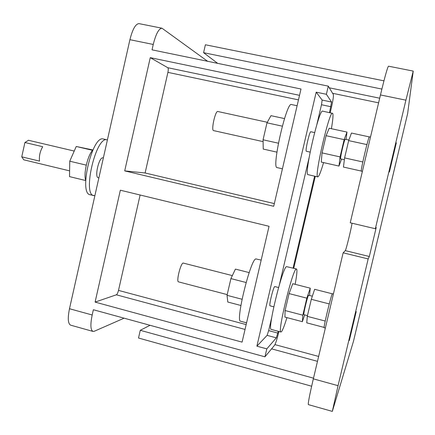 <?xml version="1.0" encoding="UTF-8"?>
<svg xmlns="http://www.w3.org/2000/svg" width="435" height="435" viewBox="0 0 435 435"><rect width="100%" height="100%" fill="white"/><g stroke="black" fill="none" stroke-linecap="round" stroke-linejoin="round"><path stroke-width="0.65" d="M356.221 311.601L349.316 340.529L356.221 311.601M396.339 142.805L389.401 172.004L396.339 142.805M295.137 284.327C296.92 274.773 297.371 269.656 296.485 268.971L286.502 266.622C282.397 267.373 267.068 330.448 271.255 329.425L280.928 332.008L281.494 331.682C282.75 330.062 284.561 325.375 286.931 317.621M296.485 268.971L296.181 269.058C292.467 269.907 277.138 333.145 280.928 332.008M331.394 128.711C332.922 119.832 333.351 114.715 332.683 113.372L322.639 111.148C319.1 108.369 303.63 175.707 308.024 174.658L308.051 174.663M332.492 113.241C329.387 110.544 313.82 178.04 317.789 176.887L317.8 176.887C318.915 176.686 320.834 171.923 323.564 162.603M333.428 293.891L332.356 293.734C331.155 294.87 323.085 328.501 324.2 327.734L325.353 328.039M232.333 275.605L183.14 263.044C180.596 263.322 176.072 281.782 178.524 281.869L227.206 294.609M261.174 260.097L255.834 258.917C250.478 259.342 235.177 321.9 240.609 321.231L246.574 322.824M273.789 306.805L270.043 305.827C268.7 306.044 273.272 287.149 274.697 286.567L278.585 287.486M370.511 137.047L369.407 136.807C368.69 135.644 360.262 171.51 361.333 171.162L361.365 171.167M217.881 111.529L217.783 111.496C215.401 110.447 210.98 130.206 213.509 130.582L213.623 130.609M297.11 105.732L291.406 104.525C286.518 101.475 271.358 168.329 277.068 167.595L282.424 168.818M69.605 170.857L23.718 159.803L21.75 156.839L24.915 142.506L28.487 140.287M103.497 139.026L103.351 138.993C92.323 134.926 78.403 193.711 90.143 194.755L94.868 195.712M107.391 139.945L107.01 139.836C96.119 135.802 82.182 194.641 93.786 195.647M364.481 294.859L369.146 275.279L364.481 294.859M391.647 180.661L396.339 160.906L391.647 180.661M98.87 177.904L98.315 177.774C94.216 177.355 99.028 156.73 102.965 157.834L103.149 157.878M310.873 131.778L310.824 131.751C309.644 130.951 304.984 151.135 306.322 151.244L306.381 151.255M345.292 139.271L345.26 139.249C344.536 138.542 339.789 158.884 340.67 158.889L340.708 158.9M312.357 296.159L308.578 295.267C307.578 295.969 302.994 315.027 303.907 314.69L307.463 315.625M413.239 71.095L405.904 100.17L375.351 228.739L350.235 222.785L380.462 94.944C384.774 77.006 387.454 67.42 388.493 66.185L413.239 71.095L407.644 113.53L353.486 341.241L332.318 411.39L338.055 385.682L368.173 258.939L343.139 252.811L313.341 378.847L338.055 385.682M274.327 203.596L145.111 172.983L167.915 72.368C168.41 69.877 168.383 68.328 167.823 67.724L150.265 57.659L124.709 170.884L273.702 206.288L301.004 89.012L150.265 57.659M95.096 302.097L242.077 342.133L269.047 226.298L120.348 190.209L95.096 302.097L116.368 294.805C117.173 294.305 117.88 292.837 118.499 290.401L140.119 195.005M145.111 172.983L124.709 170.884M329.502 112.605L331.573 102.046L326.38 94.286L316.191 92.166L256.884 346.168L267.101 335.369L268.656 330.622L271.761 317.36M316.838 124.622L321.487 104.732L322.128 100.066L316.191 92.166M279.444 284.501L309.04 157.954M278.917 331.47L278.797 331.997C277.095 338.99 275.692 343.4 274.594 345.221L264.948 356.825L266.813 348.87L276.323 337.848L278.259 331.296M293.065 268.112L314.614 176.159M266.813 348.87L256.884 346.168M326.38 94.286L328.289 86.141L152.027 49.84L153.245 44.462L129.913 39.688L69.486 308.73L92.187 314.989C90.241 324.564 90.502 330.04 92.97 331.416L94.248 331.269L124.111 318.175M264.948 356.825L93.367 309.742L92.187 314.989M207.625 61.291L161.994 28.221C158.829 28.471 155.909 33.881 153.245 44.462M92.97 331.416L70.649 325.168C67.969 323.738 67.577 318.257 69.486 308.73M129.913 39.688C132.577 29.172 135.611 23.822 139.015 23.626L161.994 28.221M375.351 228.739L376.21 227.516L369.32 256.498L368.173 258.939M332.318 411.39L308.328 404.604C307.947 403.403 309.617 394.817 313.341 378.847M378.521 236.857L378.243 236.792M352.046 223.215C351.284 228.783 345.955 250.413 345.287 250.631L343.139 252.811M92.987 149.825C87.767 154.795 83.286 173.603 85.706 180.394M92.867 149.955L76.239 146.486L69.758 161.206L69.513 176.615L85.7 180.541M69.758 161.206L86.26 165.137M76.239 146.486L92.552 150.309M21.75 156.839L39.514 161.108C38.981 156.111 40.047 151.315 42.706 146.715L24.915 142.506M381.876 89.066L203.585 52.689L205.391 44.767L383.947 80.839M150.042 325.293L140.277 330.306L138.515 338.028L311.634 386.22M140.277 330.306L313.499 378.173M203.585 52.689L217.663 63.358M328.289 86.141L333.34 94.509C333.661 96.037 333.02 100.354 331.416 107.461L330.176 112.747M315.283 176.311L293.728 268.275M282.32 126.161L266.992 122.822L270.983 115.666L284.517 118.592M266.992 122.822L263.061 139.793L263.24 149.069L276.916 152.136M263.061 139.793L278.416 143.202M369.299 136.9L351.453 133.045L348.674 140.619L366.922 144.594M348.674 140.619L344.602 157.905L362.817 161.956M344.602 157.905L343.438 167.062L361.295 171.069M246.112 282.511L230.914 278.596L235.427 269.096L249.168 272.598M230.914 278.596L227.037 295.327L227.799 302.031L240.892 305.484M227.037 295.327L242.05 299.258M332.313 293.81L314.646 289.302L311.308 299.307L329.262 303.935M311.308 299.307L307.295 316.354L325.217 321.046M307.295 316.354L306.746 322.841L324.14 327.424M346.059 139.423L346.983 132.077L329.197 128.238L326.081 135.698L322.047 152.897L321.258 162.086L338.985 166.061L341.546 159.09M309.568 295.441L310.247 288.177L292.744 283.712L289.068 293.581L285.094 310.536L284.914 317.088L302.363 321.688L304.652 314.886M346.983 132.077L344.139 139.63L340.072 156.899L338.985 166.061M326.081 135.698L344.139 139.63M322.047 152.897L340.072 156.899M310.247 288.177L306.838 298.16L302.836 315.185L302.363 321.688M289.068 293.581L306.838 298.16M285.094 310.536L302.836 315.185M298.475 99.881L167.915 72.368M246.161 324.597L118.499 290.401M299.536 95.33L167.823 67.724M331.573 102.046L322.128 100.066M330.883 106.711L321.487 104.732M277.84 333.079L268.656 330.622M245.035 329.431L116.368 294.805M276.323 337.848L267.101 335.369M405.904 100.17L380.462 94.944M271.581 348.848L317.479 361.333M274.958 344.618L318.637 356.444M332.606 93.291L378.597 102.834M329.295 87.81L379.69 98.207M369.32 256.498L345.287 250.631M308.034 174.658L317.8 176.887M361.349 171.167L362.388 171.401M213.569 130.603L263.099 141.625M74.227 151.059L28.373 140.255M103.421 139.01L107.081 139.852M103.356 157.921L103.057 157.851M306.349 151.255L310.122 152.092M340.692 158.9L344.373 159.716M345.26 139.249L348.886 140.037M310.824 131.751L314.608 132.577M217.783 111.496L267.297 122.278"/></g></svg>
